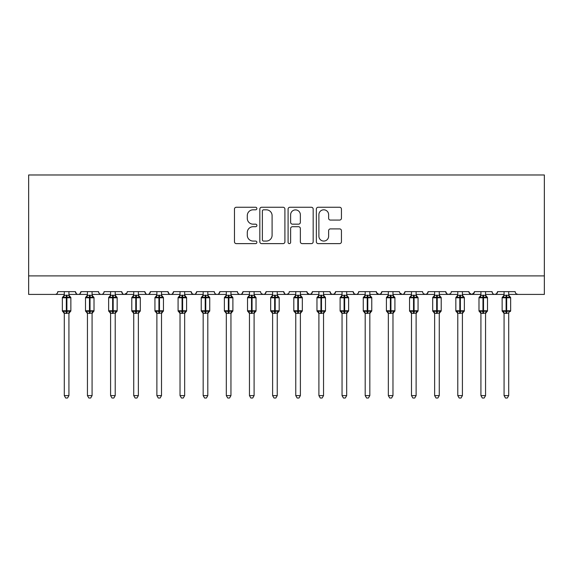 <?xml version="1.0" encoding="UTF-8"?>
<svg xmlns="http://www.w3.org/2000/svg" width="573" height="573" viewBox="0 0 573 573"><rect width="100%" height="100%" fill="white"/><g stroke="black" fill="none" stroke-linecap="round" stroke-linejoin="round"><path stroke-width="0.86" d="M256.876 208.536A1.275 1.275 0 0 0 255.601 207.261L236.291 207.261A1.819 1.819 0 0 0 234.472 209.081L234.472 241.799A1.819 1.819 0 0 0 236.291 243.618L255.601 243.618A1.275 1.275 0 0 0 256.876 242.343A1.275 1.275 0 0 0 255.601 241.068L253.101 241.068A5.816 5.816 0 0 1 247.285 235.252L247.285 232.531A5.816 5.816 0 0 1 253.101 226.715L255.601 226.715A1.275 1.275 0 0 0 256.876 225.44A1.275 1.275 0 0 0 255.601 224.165L253.101 224.165A5.816 5.816 0 0 1 247.285 218.349L247.285 215.627A5.816 5.816 0 0 1 253.101 209.811L255.601 209.811A1.275 1.275 0 0 0 256.876 208.536M339.617 220.075A1.819 1.819 0 0 0 341.436 218.263L341.436 209.081A1.819 1.819 0 0 0 339.617 207.261L318.173 207.261A1.819 1.819 0 0 0 316.353 209.081L316.353 241.799A1.819 1.819 0 0 0 318.173 243.618L339.617 243.618A1.819 1.819 0 0 0 341.436 241.799L341.436 230.711A1.819 1.819 0 0 0 339.617 228.892L330.442 228.892A1.819 1.819 0 0 0 328.623 230.711L328.623 236.212A4.863 4.863 0 0 1 323.759 241.068A4.863 4.863 0 0 1 318.896 236.212L318.896 214.674A4.863 4.863 0 0 1 323.759 209.811A4.863 4.863 0 0 1 328.623 214.674L328.623 218.263A1.819 1.819 0 0 0 330.442 220.075L339.617 220.075M28.65 275.899L544.35 275.899L544.35 174.98L28.65 174.98L28.65 294.415L55.037 294.415C56.512 294.472 57.436 293.541 57.816 291.636L75.407 291.636L76.424 293.784M284.91 209.081A1.819 1.819 0 0 0 283.091 207.261L261.646 207.261A1.819 1.819 0 0 0 259.827 209.081L259.827 241.799A1.819 1.819 0 0 0 261.646 243.618L283.091 243.618A1.819 1.819 0 0 0 284.91 241.799L284.91 209.081M289.909 207.261L311.354 207.261A1.819 1.819 0 0 1 313.173 209.081L313.173 241.799A1.819 1.819 0 0 1 311.354 243.618L302.179 243.618A1.819 1.819 0 0 1 300.359 241.799L300.359 228.527A1.819 1.819 0 0 0 298.54 226.715L292.452 226.715A1.819 1.819 0 0 0 290.633 228.527L290.633 242.343A1.275 1.275 0 0 1 289.365 243.618A1.275 1.275 0 0 1 288.09 242.343L288.09 209.081A1.819 1.819 0 0 1 289.909 207.261M68.925 294.415L78.186 294.415C76.71 294.472 75.786 293.541 75.407 291.636A2.779 2.779 0 0 0 78.186 294.415A2.779 2.779 0 0 0 80.958 291.636L98.549 291.636A2.779 2.779 0 0 0 101.328 294.415A2.779 2.779 0 0 0 104.107 291.636L121.698 291.636A2.779 2.779 0 0 0 124.477 294.415A2.779 2.779 0 0 0 127.256 291.636L144.847 291.636A2.779 2.779 0 0 0 147.619 294.415A2.779 2.779 0 0 0 150.398 291.636L167.989 291.636A2.779 2.779 0 0 0 170.768 294.415A2.779 2.779 0 0 0 173.547 291.636L191.138 291.636A2.779 2.779 0 0 0 193.918 294.415A2.779 2.779 0 0 0 196.689 291.636L214.281 291.636A2.779 2.779 0 0 0 217.06 294.415A2.779 2.779 0 0 0 219.839 291.636L237.43 291.636A2.779 2.779 0 0 0 240.209 294.415A2.779 2.779 0 0 0 242.988 291.636L260.579 291.636A2.779 2.779 0 0 0 263.351 294.415A2.779 2.779 0 0 0 266.13 291.636L283.721 291.636A2.779 2.779 0 0 0 286.5 294.415A2.779 2.779 0 0 0 289.279 291.636L306.87 291.636A2.779 2.779 0 0 0 309.649 294.415A2.779 2.779 0 0 0 312.421 291.636L330.012 291.636A2.779 2.779 0 0 0 332.791 294.415A2.779 2.779 0 0 0 335.57 291.636L353.161 291.636A2.779 2.779 0 0 0 355.94 294.415A2.779 2.779 0 0 0 358.719 291.636L376.311 291.636A2.779 2.779 0 0 0 379.082 294.415A2.779 2.779 0 0 0 381.862 291.636L399.453 291.636A2.779 2.779 0 0 0 402.232 294.415A2.779 2.779 0 0 0 405.011 291.636L422.602 291.636A2.779 2.779 0 0 0 425.381 294.415A2.779 2.779 0 0 0 428.153 291.636L445.744 291.636A2.779 2.779 0 0 0 448.523 294.415A2.779 2.779 0 0 0 451.302 291.636L468.893 291.636A2.779 2.779 0 0 0 471.672 294.415A2.779 2.779 0 0 0 474.451 291.636L492.042 291.636A2.779 2.779 0 0 0 494.814 294.415A2.779 2.779 0 0 0 497.593 291.636L515.184 291.636A2.779 2.779 0 0 0 517.963 294.415L516.173 293.763M497.593 291.636L496.576 293.784M485.56 294.415L494.814 294.415C493.346 294.472 492.415 293.541 492.042 291.636L492.558 293.254M474.451 291.636L473.434 293.784M468.893 291.636L469.91 293.784M445.744 291.636L446.761 293.784M428.153 291.636L427.143 293.784M392.971 294.415L402.232 294.415C403.707 294.472 404.631 293.541 405.011 291.636L403.994 293.784M381.862 291.636L380.844 293.784M376.311 291.636L377.32 293.784M353.161 291.636L354.178 293.784M335.57 291.636L334.553 293.784M330.012 291.636L331.029 293.784L332.791 294.415L334.582 293.763M312.421 291.636L311.411 293.784L309.649 294.415L307.171 292.896M306.87 291.636L307.887 293.784M277.239 294.415L286.5 294.415C285.025 294.472 284.101 293.541 283.721 291.636L284.738 293.784M254.097 294.415L263.351 294.415C264.826 294.472 265.75 293.541 266.13 291.636L265.113 293.784M230.948 294.415L240.209 294.415C241.677 294.472 242.608 293.541 242.988 291.636L241.971 293.784M207.806 294.415L217.06 294.415C218.535 294.472 219.459 293.541 219.839 291.636L218.822 293.784M184.656 294.415L193.918 294.415C195.386 294.472 196.317 293.541 196.689 291.636L195.68 293.784M191.138 291.636L192.156 293.784M161.507 294.415L170.768 294.415C172.244 294.472 173.168 293.541 173.547 291.636L172.53 293.784M180.029 294.415L170.768 294.415C169.293 294.472 168.369 293.541 167.989 291.636L169.006 293.784M138.365 294.415L147.619 294.415C149.095 294.472 150.019 293.541 150.398 291.636L149.381 293.784M156.88 294.415L147.619 294.415C146.151 294.472 145.22 293.541 144.847 291.636L145.857 293.784M115.216 294.415L124.477 294.415C123.002 294.472 122.078 293.541 121.698 291.636L122.715 293.784M87.44 294.415L78.186 294.415C79.654 294.472 80.585 293.541 80.958 291.636L79.948 293.784M544.35 275.899L544.35 294.415L508.702 294.415M55.037 294.415C56.512 294.472 57.436 293.541 57.816 291.636A2.779 2.779 0 0 1 55.037 294.415L64.298 294.415M92.074 294.415L101.328 294.415C102.803 294.472 103.727 293.541 104.107 291.636M110.589 294.415L101.328 294.415C99.86 294.472 98.928 293.541 98.549 291.636M133.731 294.415L124.477 294.415L126.955 292.896M203.171 294.415L193.918 294.415L192.127 293.763M226.321 294.415L217.06 294.415C215.591 294.472 214.66 293.541 214.281 291.636M249.463 294.415L240.209 294.415C238.733 294.472 237.809 293.541 237.43 291.636M272.612 294.415L263.351 294.415L261.567 293.763M295.761 294.415L286.5 294.415L288.291 293.763M346.679 294.415L355.94 294.415C357.409 294.472 358.34 293.541 358.719 291.636M365.194 294.415L355.94 294.415L354.15 293.763M369.829 294.415L379.082 294.415L380.873 293.763M388.344 294.415L379.082 294.415L376.611 292.896M411.493 294.415L402.232 294.415L399.753 292.896M416.12 294.415L425.381 294.415L427.164 293.763M434.635 294.415L425.381 294.415L423.59 293.763M439.269 294.415L448.523 294.415L450.314 293.763M457.784 294.415L448.523 294.415L446.739 293.763M462.411 294.415L471.672 294.415L474.15 292.896M480.926 294.415L471.672 294.415L469.194 292.896M504.075 294.415L494.814 294.415L496.605 293.763M263.644 209.811A1.275 1.275 0 0 0 262.37 211.079L262.37 239.801A1.275 1.275 0 0 0 263.644 241.068L266.28 241.068A5.816 5.816 0 0 0 272.096 235.252L272.096 215.627A5.816 5.816 0 0 0 266.28 209.811L263.644 209.811M300.359 214.76A4.863 4.863 0 0 0 295.496 209.897A4.863 4.863 0 0 0 290.633 214.76L290.633 222.353A1.819 1.819 0 0 0 292.452 224.165L298.54 224.165A1.819 1.819 0 0 0 300.359 222.353L300.359 214.76M64.298 313.538L62.35 310.759L70.866 310.759L70.866 297.795L70.264 296.929A0.924 0.924 0 0 1 70.866 297.795L62.35 297.795A0.924 0.924 0 0 1 62.958 296.929L62.35 297.795L62.35 310.759A0.924 0.924 0 0 0 62.958 311.626L63.624 310.938L66.332 311.59L69.598 310.938L69.992 311.533A2.034 1.941 0 0 0 68.925 313.245L68.925 313.245M70.866 310.759A0.924 0.924 0 0 1 70.264 311.626L68.925 313.538L70.866 310.759L70.866 297.795M64.298 313.23L64.298 395.614L68.925 395.614L68.925 313.144L64.298 313.245A2.034 1.941 0 0 0 63.223 311.533M64.298 295.31L68.925 295.31A2.034 1.941 180 0 0 69.992 297.022L69.598 297.616L66.891 296.964L63.624 297.616L63.223 297.022A2.034 1.941 180 0 0 64.298 295.31L64.298 291.636M64.291 295.403L63.624 297.616L63.223 297.022M66.332 295.131L66.332 313.424L64.291 313.144L63.624 310.938M68.925 291.636L68.925 295.324M68.925 295.403L69.598 297.616M69.598 310.938L68.925 313.144M68.925 395.614L67.535 398.02L65.687 398.02L64.298 395.614M87.44 313.538L85.499 310.759L94.015 310.759L94.015 297.795L93.406 296.929A0.924 0.924 0 0 1 94.015 297.795L85.499 297.795A0.924 0.924 0 0 1 86.108 296.929L85.499 297.795L85.499 310.759A0.924 0.924 0 0 0 86.108 311.626L86.767 310.938L89.481 311.59L92.74 310.938L93.141 311.533A2.034 1.941 0 0 0 92.074 313.245L92.074 313.245M94.015 310.759A0.924 0.924 0 0 1 93.406 311.626L92.074 313.538L94.015 310.759L94.015 297.795M87.44 313.23L87.44 395.614L92.074 395.614L92.074 313.144L87.44 313.245A2.034 1.941 0 0 0 86.373 311.533M87.44 295.31L92.074 295.31A2.034 1.941 180 0 0 93.141 297.022L92.74 297.616L90.033 296.964L86.767 297.616L86.373 297.022A2.034 1.941 180 0 0 87.44 295.31L87.44 291.636M110.589 313.538L108.641 310.759L117.164 310.759L117.164 297.795L116.555 296.929A0.924 0.924 0 0 1 117.164 297.795L108.641 297.795A0.924 0.924 0 0 1 109.25 296.929L108.641 297.795L108.641 310.759A0.924 0.924 0 0 0 109.25 311.626L109.916 310.938L112.623 311.59L115.889 310.938L116.29 311.533A2.034 1.941 0 0 0 115.216 313.245L115.216 313.245M117.164 310.759A0.924 0.924 0 0 1 116.555 311.626L115.216 313.538L117.164 310.759L117.164 297.795M110.589 313.23L110.589 395.614L115.216 395.614L115.216 313.144L110.589 313.245A2.034 1.941 0 0 0 109.522 311.533M110.589 295.31L115.216 295.31A2.034 1.941 180 0 0 116.29 297.022L115.889 297.616L113.182 296.964L109.916 297.616L109.522 297.022A2.034 1.941 180 0 0 110.589 295.31L110.589 291.636M133.731 313.538L131.79 310.759L140.306 310.759L140.306 297.795L139.697 296.929A0.924 0.924 0 0 1 140.306 297.795L131.79 297.795A0.924 0.924 0 0 1 132.399 296.929L131.79 297.795L131.79 310.759A0.924 0.924 0 0 0 132.399 311.626L133.065 310.938L135.772 311.59L139.038 310.938L139.432 311.533A2.034 1.941 0 0 0 138.365 313.245L138.365 313.245M140.306 310.759A0.924 0.924 0 0 1 139.697 311.626L138.365 313.538L140.306 310.759L140.306 297.795M133.731 313.23L133.731 395.614L138.365 395.614L138.365 313.144L133.731 313.245A2.034 1.941 0 0 0 132.664 311.533M133.731 295.31L138.365 295.31A2.034 1.941 180 0 0 139.432 297.022L139.038 297.616L136.324 296.964L133.065 297.616L132.664 297.022A2.034 1.941 180 0 0 133.731 295.31L133.731 291.636M156.88 313.538L154.939 310.759L163.455 310.759L163.455 297.795L162.847 296.929A0.924 0.924 0 0 1 163.455 297.795L154.939 297.795A0.924 0.924 0 0 1 155.541 296.929L154.939 297.795L154.939 310.759A0.924 0.924 0 0 0 155.541 311.626L156.207 310.938L158.914 311.59L162.18 310.938L162.582 311.533A2.034 1.941 0 0 0 161.507 313.245L161.507 313.245M163.455 310.759A0.924 0.924 0 0 1 162.847 311.626L161.507 313.538L163.455 310.759L163.455 297.795M156.88 313.23L156.88 395.614L161.507 395.614L161.514 313.144L156.88 313.245A2.034 1.941 0 0 0 155.813 311.533M156.88 295.31L161.507 295.31A2.034 1.941 180 0 0 162.582 297.022L162.18 297.616L159.473 296.964L156.207 297.616L155.813 297.022A2.034 1.941 180 0 0 156.88 295.31L156.88 291.636M87.44 295.403L86.767 297.616L86.373 297.022M89.481 295.131L89.481 313.424L87.44 313.144L86.767 310.938M92.074 291.636L92.074 295.324M92.074 295.403L92.74 297.616M92.74 310.938L92.074 313.144M92.074 395.614L90.684 398.02L88.829 398.02L87.44 395.614M110.589 295.403L109.916 297.616L109.522 297.022M112.623 295.131L112.623 313.424L110.589 313.144L109.916 310.938M115.216 291.636L115.216 295.324M115.216 295.403L115.889 297.616M115.889 310.938L115.216 313.144M115.216 395.614L113.826 398.02L111.979 398.02L110.589 395.614M133.731 295.403L133.065 297.616L132.664 297.022M135.772 295.131L135.772 313.424L133.731 313.144L133.065 310.938M138.365 291.636L138.365 295.324M138.365 295.403L139.038 297.616M139.038 310.938L138.365 313.144M138.365 395.614L136.976 398.02L135.121 398.02L133.731 395.614M156.88 295.403L156.207 297.616L155.813 297.022M158.914 295.131L158.914 313.424L156.88 313.144L156.207 310.938M161.507 291.636L161.507 295.324M161.514 295.403L162.18 297.616M162.18 310.938L161.514 313.144M161.507 395.614L160.118 398.02L158.27 398.02L156.88 395.614M180.029 313.538L178.081 310.759L186.597 310.759L186.597 297.795L185.996 296.929A0.924 0.924 0 0 1 186.597 297.795L178.081 297.795A0.924 0.924 0 0 1 178.69 296.929L178.081 297.795L178.081 310.759A0.924 0.924 0 0 0 178.69 311.626L179.356 310.938L182.064 311.59L185.33 310.938L185.724 311.533A2.034 1.941 0 0 0 184.656 313.245L184.656 313.245M186.597 310.759A0.924 0.924 0 0 1 185.996 311.626L184.656 313.538L186.597 310.759L186.597 297.795M180.029 313.23L180.029 395.614L184.656 395.614L184.656 313.144L180.029 313.245A2.034 1.941 0 0 0 178.955 311.533M180.029 295.31L184.656 295.31A2.034 1.941 180 0 0 185.724 297.022L185.33 297.616L182.622 296.964L179.356 297.616L178.955 297.022A2.034 1.941 180 0 0 180.029 295.31L180.029 291.636M180.022 295.403L179.356 297.616L178.955 297.022M182.064 295.131L182.064 313.424L180.022 313.144L179.356 310.938M184.656 291.636L184.656 295.324M184.656 295.403L185.33 297.616M185.33 310.938L184.656 313.144M184.656 395.614L183.267 398.02L181.419 398.02L180.029 395.614M203.171 313.538L201.23 310.759L209.747 310.759L209.747 297.795L209.138 296.929A0.924 0.924 0 0 1 209.747 297.795L201.23 297.795A0.924 0.924 0 0 1 201.839 296.929L201.23 297.795L201.23 310.759A0.924 0.924 0 0 0 201.839 311.626L202.498 310.938L205.213 311.59L208.472 310.938L208.873 311.533A2.034 1.941 0 0 0 207.806 313.245L207.806 313.245M209.747 310.759A0.924 0.924 0 0 1 209.138 311.626L207.806 313.538L209.747 310.759L209.747 297.795M203.171 313.23L203.171 395.614L207.806 395.614L207.806 313.144L203.171 313.245A2.034 1.941 0 0 0 202.104 311.533M203.171 295.31L207.806 295.31A2.034 1.941 180 0 0 208.873 297.022L208.472 297.616L205.764 296.964L202.498 297.616L202.104 297.022A2.034 1.941 180 0 0 203.171 295.31L203.171 291.636M203.171 295.403L202.498 297.616L202.104 297.022M205.213 295.131L205.213 313.424L203.171 313.144L202.498 310.938M207.806 291.636L207.806 295.324M207.806 295.403L208.472 297.616M208.472 310.938L207.806 313.144M207.806 395.614L206.416 398.02L204.561 398.02L203.171 395.614M226.321 313.538L224.372 310.759L232.896 310.759L232.896 297.795L232.287 296.929A0.924 0.924 0 0 1 232.896 297.795L224.372 297.795A0.924 0.924 0 0 1 224.981 296.929L224.372 297.795L224.372 310.759A0.924 0.924 0 0 0 224.981 311.626L225.647 310.938L228.355 311.59L231.621 310.938L232.022 311.533A2.034 1.941 0 0 0 230.948 313.245L230.948 313.245M232.896 310.759A0.924 0.924 0 0 1 232.287 311.626L230.948 313.538L232.896 310.759L232.896 297.795M226.321 313.23L226.321 395.614L230.948 395.614L230.948 313.144L226.321 313.245A2.034 1.941 0 0 0 225.253 311.533M226.321 295.31L230.948 295.31A2.034 1.941 180 0 0 232.022 297.022L231.621 297.616L228.914 296.964L225.647 297.616L225.253 297.022A2.034 1.941 180 0 0 226.321 295.31L226.321 291.636M226.321 295.403L225.647 297.616L225.253 297.022M228.355 295.131L228.355 313.424L226.321 313.144L225.647 310.938M230.948 291.636L230.948 295.324M230.948 295.403L231.621 297.616M231.621 310.938L230.948 313.144M230.948 395.614L229.558 398.02L227.71 398.02L226.321 395.614M249.463 313.538L247.522 310.759L256.038 310.759L256.038 297.795L255.429 296.929A0.924 0.924 0 0 1 256.038 297.795L247.522 297.795A0.924 0.924 0 0 1 248.13 296.929L247.522 297.795L247.522 310.759A0.924 0.924 0 0 0 248.13 311.626L248.797 310.938L251.504 311.59L254.77 310.938L255.164 311.533A2.034 1.941 0 0 0 254.097 313.245L254.097 313.245M256.038 310.759A0.924 0.924 0 0 1 255.429 311.626L254.097 313.538L256.038 310.759L256.038 297.795M249.463 313.23L249.463 395.614L254.097 395.614L254.097 313.144L249.463 313.245A2.034 1.941 0 0 0 248.396 311.533M249.463 295.31L254.097 295.31A2.034 1.941 180 0 0 255.164 297.022L254.77 297.616L252.056 296.964L248.797 297.616L248.396 297.022A2.034 1.941 180 0 0 249.463 295.31L249.463 291.636M249.463 295.403L248.797 297.616L248.396 297.022M251.504 295.131L251.504 313.424L249.463 313.144L248.797 310.938M254.097 291.636L254.097 295.324M254.097 295.403L254.77 297.616M254.77 310.938L254.097 313.144M254.097 395.614L252.707 398.02L250.852 398.02L249.463 395.614M272.612 313.538L270.671 310.759L279.187 310.759L279.187 297.795L278.578 296.929A0.924 0.924 0 0 1 279.187 297.795L270.671 297.795A0.924 0.924 0 0 1 271.273 296.929L270.671 297.795L270.671 310.759A0.924 0.924 0 0 0 271.273 311.626L271.939 310.938L274.646 311.59L277.912 310.938L278.313 311.533A2.034 1.941 0 0 0 277.239 313.245L277.239 313.245M279.187 310.759A0.924 0.924 0 0 1 278.578 311.626L277.239 313.538L279.187 310.759L279.187 297.795M272.612 313.23L272.612 395.614L277.239 395.614L277.246 313.144L272.612 313.245A2.034 1.941 0 0 0 271.545 311.533M272.612 295.31L277.239 295.31A2.034 1.941 180 0 0 278.313 297.022L277.912 297.616L275.205 296.964L271.939 297.616L271.545 297.022A2.034 1.941 180 0 0 272.612 295.31L272.612 291.636M272.612 295.403L271.939 297.616L271.545 297.022M274.646 295.131L274.646 313.424L272.612 313.144L271.939 310.938M277.239 291.636L277.239 295.324M277.246 295.403L277.912 297.616M277.912 310.938L277.246 313.144M277.239 395.614L275.849 398.02L274.001 398.02L272.612 395.614M295.761 313.538L293.813 310.759L302.329 310.759L302.329 297.795L301.727 296.929A0.924 0.924 0 0 1 302.329 297.795L293.813 297.795A0.924 0.924 0 0 1 294.422 296.929L293.813 297.795L293.813 310.759A0.924 0.924 0 0 0 294.422 311.626L295.088 310.938L297.795 311.59L301.061 310.938L301.455 311.533A2.034 1.941 0 0 0 300.388 313.245L300.388 313.245M302.329 310.759A0.924 0.924 0 0 1 301.727 311.626L300.388 313.538L302.329 310.759L302.329 297.795M295.761 313.23L295.761 395.614L300.388 395.614L300.388 313.144L295.761 313.245A2.034 1.941 0 0 0 294.687 311.533M295.761 295.31L300.388 295.31A2.034 1.941 180 0 0 301.455 297.022L301.061 297.616L298.354 296.964L295.088 297.616L294.687 297.022A2.034 1.941 180 0 0 295.761 295.31L295.761 291.636M295.754 295.403L295.088 297.616L294.687 297.022M297.795 295.131L297.795 313.424L295.754 313.144L295.088 310.938M300.388 291.636L300.388 295.324M300.388 295.403L301.061 297.616M301.061 310.938L300.388 313.144M300.388 395.614L298.999 398.02L297.151 398.02L295.761 395.614M318.903 313.538L316.962 310.759L325.478 310.759L325.478 297.795L324.87 296.929A0.924 0.924 0 0 1 325.478 297.795L316.962 297.795A0.924 0.924 0 0 1 317.571 296.929L316.962 297.795L316.962 310.759A0.924 0.924 0 0 0 317.571 311.626L318.23 310.938L320.944 311.59L324.203 310.938L324.605 311.533A2.034 1.941 0 0 0 323.537 313.245L323.537 313.245M325.478 310.759A0.924 0.924 0 0 1 324.87 311.626L323.537 313.538L325.478 310.759L325.478 297.795M318.903 313.23L318.903 395.614L323.537 395.614L323.537 313.144L318.903 313.245A2.034 1.941 0 0 0 317.836 311.533M318.903 295.31L323.537 295.31A2.034 1.941 180 0 0 324.605 297.022L324.203 297.616L321.496 296.964L318.23 297.616L317.836 297.022A2.034 1.941 180 0 0 318.903 295.31L318.903 291.636M318.903 295.403L318.23 297.616L317.836 297.022M320.944 295.131L320.944 313.424L318.903 313.144L318.23 310.938M323.537 291.636L323.537 295.324M323.537 295.403L324.203 297.616M324.203 310.938L323.537 313.144M323.537 395.614L322.148 398.02L320.293 398.02L318.903 395.614M348.284 297.079A0.924 0.924 0 0 1 348.628 297.795L340.104 297.795A0.924 0.924 0 0 1 340.713 296.929L340.104 297.795L340.104 310.759A0.924 0.924 0 0 0 340.713 311.626L341.379 310.938L344.087 311.59L347.353 310.938L347.747 311.533A2.034 1.941 0 0 0 346.679 313.245L346.679 313.245M348.628 310.759A0.924 0.924 0 0 1 348.019 311.626L346.679 313.538L348.628 310.759L348.628 297.795L348.628 310.759L344.645 310.759L344.645 296.964L341.379 297.616L340.978 297.022A2.034 1.941 180 0 0 342.052 295.31L346.679 295.31A2.034 1.941 180 0 0 347.747 297.022L347.353 297.616L344.645 296.964L344.645 295.131M342.052 313.23L342.052 395.614L346.679 395.614L346.679 313.144L342.052 313.245A2.034 1.941 0 0 0 340.978 311.533M342.052 295.403L341.379 297.616L340.978 297.022M342.052 313.538L340.104 310.759L344.087 310.759L344.087 313.424L342.052 313.144L341.379 310.938M346.679 291.636L346.679 295.324M342.052 291.636L342.052 295.324M346.679 295.403L347.353 297.616M347.353 310.938L346.679 313.144M346.679 395.614L345.29 398.02L343.442 398.02L342.052 395.614M365.194 313.538L363.253 310.759L371.77 310.759L371.77 297.795L371.161 296.929A0.924 0.924 0 0 1 371.77 297.795L363.253 297.795A0.924 0.924 0 0 1 363.862 296.929L363.253 297.795L363.253 310.759A0.924 0.924 0 0 0 363.862 311.626L364.528 310.938L367.236 311.59L370.502 310.938L370.896 311.533A2.034 1.941 0 0 0 369.829 313.245L369.829 313.245M371.77 310.759A0.924 0.924 0 0 1 371.161 311.626L369.829 313.538L371.77 310.759L371.77 297.795M365.194 313.23L365.194 395.614L369.829 395.614L369.829 313.144L365.194 313.245A2.034 1.941 0 0 0 364.127 311.533M365.194 295.31L369.829 295.31A2.034 1.941 180 0 0 370.896 297.022L370.502 297.616L367.787 296.964L364.528 297.616L364.127 297.022A2.034 1.941 180 0 0 365.194 295.31L365.194 291.636M365.194 295.403L364.528 297.616L364.127 297.022M367.236 295.131L367.236 313.424L365.194 313.144L364.528 310.938M369.829 291.636L369.829 295.324M369.829 295.403L370.502 297.616M370.502 310.938L369.829 313.144M369.829 395.614L368.439 398.02L366.584 398.02L365.194 395.614M388.344 313.538L386.403 310.759L394.919 310.759L394.919 297.795L394.31 296.929A0.924 0.924 0 0 1 394.919 297.795L386.403 297.795A0.924 0.924 0 0 1 387.004 296.929L386.403 297.795L386.403 310.759A0.924 0.924 0 0 0 387.004 311.626L387.67 310.938L390.378 311.59L393.644 310.938L394.045 311.533A2.034 1.941 0 0 0 392.971 313.245L392.971 313.245M394.919 310.759A0.924 0.924 0 0 1 394.31 311.626L392.971 313.538L394.919 310.759L394.919 297.795M388.344 313.23L388.344 395.614L392.971 395.614L392.978 313.144L388.344 313.245A2.034 1.941 0 0 0 387.276 311.533M388.344 295.31L392.971 295.31A2.034 1.941 180 0 0 394.045 297.022L393.644 297.616L390.936 296.964L387.67 297.616L387.276 297.022A2.034 1.941 180 0 0 388.344 295.31L388.344 291.636M388.344 295.403L387.67 297.616L387.276 297.022M390.378 295.131L390.378 313.424L388.344 313.144L387.67 310.938M392.971 291.636L392.971 295.324M392.978 295.403L393.644 297.616M393.644 310.938L392.978 313.144M392.971 395.614L391.581 398.02L389.733 398.02L388.344 395.614M411.493 313.538L409.545 310.759L418.061 310.759L418.061 297.795L417.459 296.929A0.924 0.924 0 0 1 418.061 297.795L409.545 297.795A0.924 0.924 0 0 1 410.153 296.929L409.545 297.795L409.545 310.759A0.924 0.924 0 0 0 410.153 311.626L410.82 310.938L413.527 311.59L416.793 310.938L417.187 311.533A2.034 1.941 0 0 0 416.12 313.245L416.12 313.245M418.061 310.759A0.924 0.924 0 0 1 417.459 311.626L416.12 313.538L418.061 310.759L418.061 297.795M411.493 313.23L411.493 395.614L416.12 395.614L416.12 313.144L411.493 313.245A2.034 1.941 0 0 0 410.418 311.533M411.493 295.31L416.12 295.31A2.034 1.941 180 0 0 417.187 297.022L416.793 297.616L414.086 296.964L410.82 297.616L410.418 297.022A2.034 1.941 180 0 0 411.493 295.31L411.493 291.636M411.486 295.403L410.82 297.616L410.418 297.022M413.527 295.131L413.527 313.424L411.486 313.144L410.82 310.938M416.12 291.636L416.12 295.324M416.12 295.403L416.793 297.616M416.793 310.938L416.12 313.144M416.12 395.614L414.73 398.02L412.882 398.02L411.493 395.614M434.635 313.538L432.694 310.759L441.21 310.759L441.21 297.795L440.601 296.929A0.924 0.924 0 0 1 441.21 297.795L432.694 297.795A0.924 0.924 0 0 1 433.303 296.929L432.694 297.795L432.694 310.759A0.924 0.924 0 0 0 433.303 311.626L433.962 310.938L436.676 311.59L439.935 310.938L440.336 311.533A2.034 1.941 0 0 0 439.269 313.245L439.269 313.245M441.21 310.759A0.924 0.924 0 0 1 440.601 311.626L439.269 313.538L441.21 310.759L441.21 297.795M434.635 313.23L434.635 395.614L439.269 395.614L439.269 313.144L434.635 313.245A2.034 1.941 0 0 0 433.568 311.533M434.635 295.31L439.269 295.31A2.034 1.941 180 0 0 440.336 297.022L439.935 297.616L437.228 296.964L433.962 297.616L433.568 297.022A2.034 1.941 180 0 0 434.635 295.31L434.635 291.636M434.635 295.403L433.962 297.616L433.568 297.022M436.676 295.131L436.676 313.424L434.635 313.144L433.962 310.938M439.269 291.636L439.269 295.324M439.269 295.403L439.935 297.616M439.935 310.938L439.269 313.144M439.269 395.614L437.879 398.02L436.024 398.02L434.635 395.614M457.784 313.538L455.836 310.759L464.359 310.759L464.359 297.795L463.75 296.929A0.924 0.924 0 0 1 464.359 297.795L455.836 297.795A0.924 0.924 0 0 1 456.445 296.929L455.836 297.795L455.836 310.759A0.924 0.924 0 0 0 456.445 311.626L457.111 310.938L459.818 311.59L463.084 310.938L463.478 311.533A2.034 1.941 0 0 0 462.411 313.245L462.411 313.245M464.359 310.759A0.924 0.924 0 0 1 463.75 311.626L462.411 313.538L464.359 310.759L464.359 297.795M457.784 313.23L457.784 395.614L462.411 395.614L462.411 313.144L457.784 313.245A2.034 1.941 0 0 0 456.71 311.533M457.784 295.31L462.411 295.31A2.034 1.941 180 0 0 463.478 297.022L463.084 297.616L460.377 296.964L457.111 297.616L456.71 297.022A2.034 1.941 180 0 0 457.784 295.31L457.784 291.636M457.784 295.403L457.111 297.616L456.71 297.022M459.818 295.131L459.818 313.424L457.784 313.144L457.111 310.938M462.411 291.636L462.411 295.324M462.411 295.403L463.084 297.616M463.084 310.938L462.411 313.144M462.411 395.614L461.021 398.02L459.174 398.02L457.784 395.614M487.165 297.079A0.924 0.924 0 0 1 487.501 297.795L478.985 297.795A0.924 0.924 0 0 1 479.594 296.929L478.985 297.795L478.985 310.759A0.924 0.924 0 0 0 479.594 311.626L480.26 310.938L482.967 311.59L486.233 310.938L486.627 311.533A2.034 1.941 0 0 0 485.56 313.245L485.56 313.245M487.501 310.759A0.924 0.924 0 0 1 486.892 311.626L485.56 313.538L487.501 310.759L487.501 297.795L487.501 310.759L483.519 310.759L483.519 296.964L480.26 297.616L479.859 297.022A2.034 1.941 180 0 0 480.926 295.31L485.56 295.31A2.034 1.941 180 0 0 486.627 297.022L486.233 297.616L483.519 296.964L483.519 295.131M480.926 313.23L480.926 395.614L485.56 395.614L485.56 313.144L480.926 313.245A2.034 1.941 0 0 0 479.859 311.533M480.926 295.403L480.26 297.616L479.859 297.022M480.926 313.538L478.985 310.759L482.967 310.759L482.967 313.424L480.926 313.144L480.26 310.938M485.56 291.636L485.56 295.324M480.926 291.636L480.926 295.324M485.56 295.403L486.233 297.616M486.233 310.938L485.56 313.144M485.56 395.614L484.171 398.02L482.316 398.02L480.926 395.614M504.075 313.538L502.134 310.759L510.65 310.759L510.65 297.795L510.042 296.929A0.924 0.924 0 0 1 510.65 297.795L502.134 297.795A0.924 0.924 0 0 1 502.736 296.929L502.134 297.795L502.134 310.759A0.924 0.924 0 0 0 502.736 311.626L503.402 310.938L506.109 311.59L509.376 310.938L509.777 311.533A2.034 1.941 0 0 0 508.702 313.245L508.702 313.245M510.65 310.759A0.924 0.924 0 0 1 510.042 311.626L510.65 310.759M504.075 313.23L504.075 395.614L508.702 395.614L508.709 313.144L504.075 313.245A2.034 1.941 0 0 0 503.008 311.533M504.075 295.31L508.702 295.31A2.034 1.941 180 0 0 509.777 297.022L509.376 297.616L506.668 296.964L503.402 297.616L503.008 297.022A2.034 1.941 180 0 0 504.075 295.31L504.075 291.636M504.075 295.403L503.402 297.616L503.008 297.022M506.109 295.131L506.109 313.424L504.075 313.144L503.402 310.938M508.702 291.636L508.702 295.324M508.709 295.403L509.376 297.616M509.376 310.938L508.709 313.144M508.702 395.614L507.313 398.02L505.465 398.02L504.075 395.614M66.891 313.424L66.891 295.131M90.033 313.424L90.033 295.131M113.182 313.424L113.182 295.131M136.324 313.424L136.324 295.131M159.473 313.424L159.473 295.131M182.622 313.424L182.622 295.131M205.764 313.424L205.764 295.131M228.914 313.424L228.914 295.131M252.056 313.424L252.056 295.131M275.205 313.424L275.205 295.131M298.354 313.424L298.354 295.131M321.496 313.424L321.496 295.131M344.087 295.131L344.087 310.759L344.645 310.759L344.645 313.424M367.787 313.424L367.787 295.131M390.936 313.424L390.936 295.131M414.086 313.424L414.086 295.131M437.228 313.424L437.228 295.131M460.377 313.424L460.377 295.131M482.967 295.131L482.967 310.759L483.519 310.759L483.519 313.424M506.668 313.424L506.668 295.131M300.388 294.415L318.903 294.415M323.537 294.415L342.052 294.415M64.298 295.016L62.958 296.929L63.925 296.177M70.264 296.929L68.925 295.016M87.44 295.016L86.108 296.929L87.075 296.177M110.589 295.016L109.25 296.929L110.224 296.177M133.731 295.016L132.399 296.929L133.366 296.177M156.88 295.016L155.541 296.929L156.515 296.177M93.406 296.929L92.074 295.016M116.555 296.929L115.216 295.016M139.697 296.929L138.365 295.016M162.847 296.929L161.507 295.016M180.029 295.016L178.69 296.929L179.657 296.177M185.996 296.929L184.656 295.016M203.171 295.016L201.839 296.929L202.806 296.177M209.138 296.929L207.806 295.016M226.321 295.016L224.981 296.929L225.955 296.177M232.287 296.929L230.948 295.016M249.463 295.016L248.13 296.929L249.097 296.177M255.429 296.929L254.097 295.016M271.273 296.929L272.612 295.016M278.578 296.929L277.239 295.016M295.761 295.016L294.422 296.929L295.389 296.177M301.727 296.929L300.388 295.016M318.903 295.016L317.571 296.929L318.538 296.177M324.87 296.929L323.537 295.016M342.052 295.016L340.713 296.929L341.687 296.177M346.679 295.016L348.628 297.795M365.194 295.016L363.862 296.929L364.829 296.177M371.161 296.929L369.829 295.016M388.344 295.016L387.004 296.929L387.978 296.177M394.31 296.929L392.971 295.016M411.493 295.016L410.153 296.929L411.12 296.177M417.459 296.929L416.12 295.016M434.635 295.016L433.303 296.929L434.27 296.177M440.601 296.929L439.269 295.016M457.784 295.016L456.445 296.929L457.419 296.177M463.75 296.929L462.411 295.016M480.926 295.016L479.594 296.929L480.561 296.177M485.56 295.016L487.501 297.795M504.075 295.016L502.736 296.929L503.71 296.177M510.042 296.929L508.702 295.016"/></g></svg>
